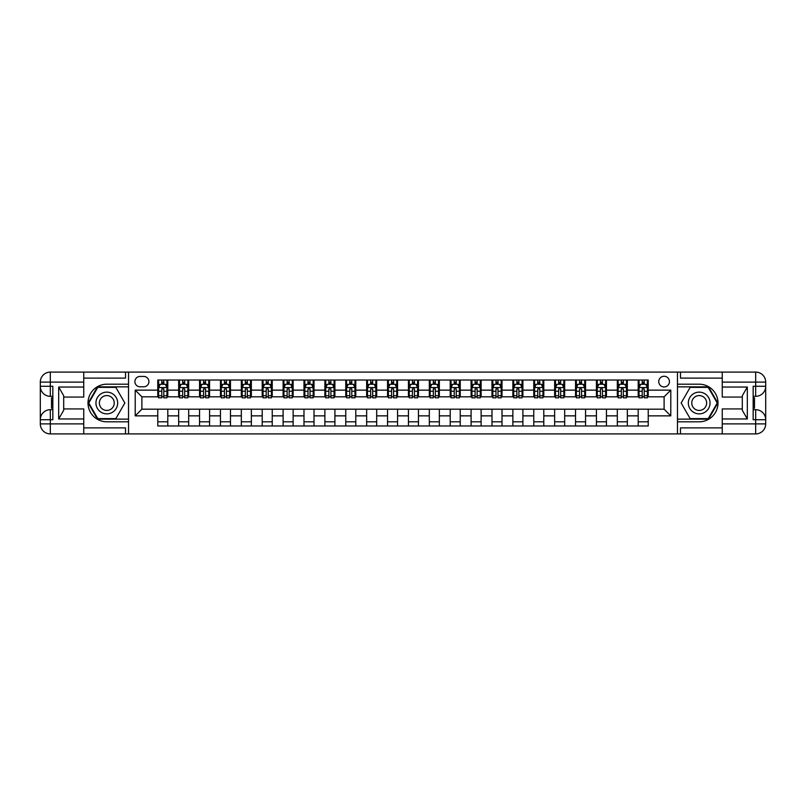 <?xml version="1.0" encoding="UTF-8"?>
<svg xmlns="http://www.w3.org/2000/svg" width="806" height="806" viewBox="0 0 806 806"><rect width="100%" height="100%" fill="white"/><g stroke="black" fill="none" stroke-linecap="round" stroke-linejoin="round"><path stroke-width="1.21" d="M664.104 376.261A5.35 5.35 0 0 0 658.754 381.611A5.35 5.35 0 0 0 664.104 386.961A5.35 5.35 0 0 0 669.443 381.611A5.35 5.35 0 0 0 664.104 376.261M83.743 427.895L125.524 427.895L125.524 433.91L722.257 433.91L722.257 423.885L755.675 423.885L755.675 419.714L753.167 419.714L753.167 386.286L755.675 386.286L755.675 382.115L722.257 382.115L722.257 387.041L747.323 387.041L747.323 418.959L742.306 410.274L742.306 395.726L747.323 387.041M140.063 386.789L143.74 386.789A5.179 5.179 0 0 0 148.919 381.611A5.179 5.179 0 0 0 143.74 376.432L140.063 376.432A5.179 5.179 0 0 0 134.884 381.611A5.179 5.179 0 0 0 140.063 386.789M677.473 384.2L677.473 421.8L699.195 421.8A18.8 18.8 0 0 0 717.995 403A18.8 18.8 0 0 0 699.195 384.2L677.473 384.2L677.473 372.09L83.743 372.09L83.743 382.115L50.325 382.115L50.325 386.286L52.833 386.286L52.833 419.714L50.325 419.714L50.325 423.885L83.743 423.885L83.743 418.959L58.677 418.959L58.677 387.041L63.694 395.726L63.694 410.274L58.677 418.959M128.527 421.8L128.527 384.2L106.805 384.2A18.8 18.8 0 0 0 88.005 403A18.8 18.8 0 0 0 106.805 421.8L128.527 421.8L128.527 433.91M157.775 415.866L135.217 415.866L135.217 390.134L157.775 390.134L157.775 396.814L141.896 396.814L141.896 409.186L157.775 409.186L157.775 425.981L648.226 425.981L648.226 409.186L664.104 409.186L664.104 396.814L648.226 396.814L648.226 390.134L670.783 390.134L670.783 415.866L648.226 415.866M648.226 390.134L648.226 380.019L157.775 380.019L157.775 390.134M638.201 380.019L638.201 396.814L639.037 396.814M642.211 396.814L644.216 396.814M647.389 396.814L648.226 396.814M638.201 396.814L626.504 396.814M617.315 380.019L617.315 396.814L618.152 396.814M621.325 396.814L623.33 396.814M617.315 396.814L605.618 396.814M596.42 380.019L596.42 396.814L597.256 396.814M600.43 396.814L602.435 396.814M596.42 396.814L584.723 396.814M575.534 380.019L575.534 396.814L576.371 396.814M579.544 396.814L581.549 396.814M575.534 396.814L563.837 396.814M554.649 380.019L554.649 396.814L555.485 396.814M558.659 396.814L560.664 396.814M554.649 396.814L542.952 396.814M533.763 380.019L533.763 396.814L534.6 396.814M537.773 396.814L539.778 396.814M533.763 396.814L522.066 396.814M512.868 380.019L512.868 396.814L513.704 396.814M516.878 396.814L518.883 396.814M512.868 396.814L501.171 396.814M491.982 380.019L491.982 396.814L492.819 396.814M495.992 396.814L497.997 396.814M491.982 396.814L480.285 396.814M471.097 380.019L471.097 396.814L471.933 396.814M475.107 396.814L477.112 396.814M471.097 396.814L459.4 396.814M450.211 380.019L450.211 396.814L451.038 396.814M454.221 396.814L456.226 396.814M450.211 396.814L438.514 396.814M429.316 380.019L429.316 396.814L430.152 396.814M433.326 396.814L435.331 396.814M429.316 396.814L417.619 396.814M408.43 380.019L408.43 396.814L409.267 396.814M412.44 396.814L414.445 396.814M408.43 396.814L396.733 396.814M387.545 380.019L387.545 396.814L388.381 396.814M391.555 396.814L393.56 396.814M387.545 396.814L375.848 396.814M366.659 380.019L366.659 396.814L367.486 396.814M370.669 396.814L372.674 396.814M366.659 396.814L354.962 396.814M345.764 380.019L345.764 396.814L346.6 396.814M349.774 396.814L351.779 396.814M345.764 396.814L334.067 396.814M324.878 380.019L324.878 396.814L325.715 396.814M328.888 396.814L330.893 396.814M324.878 396.814L313.181 396.814M303.993 380.019L303.993 396.814L304.829 396.814M308.003 396.814L310.008 396.814M303.993 396.814L292.296 396.814M283.108 380.019L283.108 396.814L283.934 396.814M287.117 396.814L289.122 396.814M283.108 396.814L271.4 396.814M262.212 380.019L262.212 396.814L263.048 396.814M266.222 396.814L268.227 396.814M262.212 396.814L250.515 396.814M241.326 380.019L241.326 396.814L242.163 396.814M245.336 396.814L247.341 396.814M241.326 396.814L229.629 396.814M220.441 380.019L220.441 396.814L221.277 396.814M224.451 396.814L226.456 396.814M220.441 396.814L208.744 396.814M199.545 380.019L199.545 396.814L200.382 396.814M203.565 396.814L205.57 396.814M199.545 396.814L187.848 396.814M178.66 380.019L178.66 396.814L179.496 396.814M182.67 396.814L184.675 396.814M178.66 396.814L166.963 396.814M157.775 396.814L158.611 396.814M161.784 396.814L163.789 396.814M157.775 409.186L167.799 409.186L167.799 425.981M648.226 409.186L167.799 409.186M167.799 380.019L167.799 396.814M157.775 384.2L158.611 384.2M161.784 384.2L163.789 384.2M166.963 384.2L167.799 384.2M157.775 421.8L167.799 421.8M178.66 409.186L178.66 425.981M188.685 380.019L188.685 396.814M178.66 384.2L179.496 384.2M182.67 384.2L184.675 384.2M187.848 384.2L188.685 384.2M188.685 409.186L188.685 425.981M178.66 421.8L188.685 421.8M199.545 409.186L199.545 425.981M209.58 409.186L209.58 425.981M199.545 421.8L209.58 421.8M209.58 380.019L209.58 396.814M199.545 384.2L200.382 384.2M203.565 384.2L205.57 384.2M208.744 384.2L209.58 384.2M220.441 409.186L220.441 425.981M230.466 409.186L230.466 425.981M220.441 421.8L230.466 421.8M230.466 380.019L230.466 396.814M220.441 384.2L221.277 384.2M224.451 384.2L226.456 384.2M229.629 384.2L230.466 384.2M241.326 409.186L241.326 425.981M251.351 409.186L251.351 425.981M241.326 421.8L251.351 421.8M251.351 380.019L251.351 396.814M241.326 384.2L242.163 384.2M245.336 384.2L247.341 384.2M250.515 384.2L251.351 384.2M262.212 409.186L262.212 425.981M272.237 409.186L272.237 425.981M262.212 421.8L272.237 421.8M272.237 380.019L272.237 396.814M262.212 384.2L263.048 384.2M266.222 384.2L268.227 384.2M271.4 384.2L272.237 384.2M283.108 409.186L283.108 425.981M293.132 409.186L293.132 425.981M283.108 421.8L293.132 421.8M293.132 380.019L293.132 396.814M283.108 384.2L283.934 384.2M287.117 384.2L289.122 384.2M292.296 384.2L293.132 384.2M303.993 409.186L303.993 425.981M314.018 409.186L314.018 425.981M303.993 421.8L314.018 421.8M314.018 380.019L314.018 396.814M303.993 384.2L304.829 384.2M308.003 384.2L310.008 384.2M313.181 384.2L314.018 384.2M324.878 409.186L324.878 425.981M334.903 409.186L334.903 425.981M324.878 421.8L334.903 421.8M334.903 380.019L334.903 396.814M324.878 384.2L325.715 384.2M328.888 384.2L330.893 384.2M334.067 384.2L334.903 384.2M345.764 409.186L345.764 425.981M355.789 409.186L355.789 425.981M345.764 421.8L355.789 421.8M355.789 380.019L355.789 396.814M345.764 384.2L346.6 384.2M349.774 384.2L351.779 384.2M354.962 384.2L355.789 384.2M366.659 409.186L366.659 425.981M376.684 409.186L376.684 425.981M366.659 421.8L376.684 421.8M376.684 380.019L376.684 396.814M366.659 384.2L367.486 384.2M370.669 384.2L372.674 384.2M375.848 384.2L376.684 384.2M387.545 409.186L387.545 425.981M397.57 409.186L397.57 425.981M387.545 421.8L397.57 421.8M397.57 380.019L397.57 396.814M387.545 384.2L388.381 384.2M391.555 384.2L393.56 384.2M396.733 384.2L397.57 384.2M408.43 409.186L408.43 425.981M418.455 409.186L418.455 425.981M408.43 421.8L418.455 421.8M418.455 380.019L418.455 396.814M408.43 384.2L409.267 384.2M412.44 384.2L414.445 384.2M417.619 384.2L418.455 384.2M429.316 409.186L429.316 425.981M439.341 409.186L439.341 425.981M429.316 421.8L439.341 421.8M439.341 380.019L439.341 396.814M429.316 384.2L430.152 384.2M433.326 384.2L435.331 384.2M438.514 384.2L439.341 384.2M450.211 409.186L450.211 425.981M460.236 409.186L460.236 425.981M450.211 421.8L460.236 421.8M460.236 380.019L460.236 396.814M450.211 384.2L451.038 384.2M454.221 384.2L456.226 384.2M459.4 384.2L460.236 384.2M471.097 409.186L471.097 425.981M481.122 409.186L481.122 425.981M471.097 421.8L481.122 421.8M481.122 380.019L481.122 396.814M471.097 384.2L471.933 384.2M475.107 384.2L477.112 384.2M480.285 384.2L481.122 384.2M491.982 409.186L491.982 425.981M502.007 409.186L502.007 425.981M491.982 421.8L502.007 421.8M502.007 380.019L502.007 396.814M491.982 384.2L492.819 384.2M495.992 384.2L497.997 384.2M501.171 384.2L502.007 384.2M512.868 409.186L512.868 425.981M522.893 409.186L522.893 425.981M512.868 421.8L522.893 421.8M522.893 380.019L522.893 396.814M512.868 384.2L513.704 384.2M516.878 384.2L518.883 384.2M522.066 384.2L522.893 384.2M533.763 409.186L533.763 425.981M543.788 409.186L543.788 425.981M533.763 421.8L543.788 421.8M543.788 380.019L543.788 396.814M533.763 384.2L534.6 384.2M537.773 384.2L539.778 384.2M542.952 384.2L543.788 384.2M554.649 409.186L554.649 425.981M564.674 409.186L564.674 425.981M554.649 421.8L564.674 421.8M564.674 380.019L564.674 396.814M554.649 384.2L555.485 384.2M558.659 384.2L560.664 384.2M563.837 384.2L564.674 384.2M575.534 409.186L575.534 425.981M585.559 409.186L585.559 425.981M575.534 421.8L585.559 421.8M585.559 380.019L585.559 396.814M575.534 384.2L576.371 384.2M579.544 384.2L581.549 384.2M584.723 384.2L585.559 384.2M596.42 409.186L596.42 425.981M606.455 409.186L606.455 425.981M596.42 421.8L606.455 421.8M606.455 380.019L606.455 396.814M596.42 384.2L597.256 384.2M600.43 384.2L602.435 384.2M605.618 384.2L606.455 384.2M617.315 409.186L617.315 425.981M627.34 409.186L627.34 425.981M617.315 421.8L627.34 421.8M627.34 380.019L627.34 396.814M617.315 384.2L618.152 384.2M621.325 384.2L623.33 384.2M626.504 384.2L627.34 384.2M638.201 409.186L638.201 425.981M638.201 421.8L648.226 421.8M638.201 384.2L639.037 384.2M642.211 384.2L644.216 384.2M647.389 384.2L648.226 384.2M141.896 396.814L135.217 390.134M141.896 409.186L135.217 415.866M670.783 390.134L664.104 396.814M670.783 415.866L664.104 409.186M163.789 382.195L161.784 382.195M166.963 395.726L163.789 395.726L163.789 397.821L166.963 397.821L166.963 387.626L165.29 384.281L160.283 384.281L158.611 387.626L158.611 397.821L161.784 397.821L161.784 395.726L158.611 395.726M158.611 387.626L158.611 380.019M166.963 387.626L166.963 380.019M161.784 384.281L161.784 380.019M163.789 380.019L163.789 384.281M163.789 395.726L163.789 388.875L161.784 388.875L161.784 395.726M184.675 382.195L182.67 382.195M187.848 395.726L184.675 395.726L184.675 397.821L187.848 397.821L187.848 387.626L186.186 384.281L181.169 384.281L179.496 387.626L179.496 397.821L182.67 397.821L182.67 395.726L179.496 395.726M179.496 387.626L179.496 380.019M187.848 387.626L187.848 380.019M182.67 384.281L182.67 380.019M184.675 380.019L184.675 384.281M184.675 395.726L184.675 388.875L182.67 388.875L182.67 395.726M205.57 382.195L203.565 382.195M208.744 395.726L205.57 395.726L205.57 397.821L208.744 397.821L208.744 387.626L207.071 384.281L202.054 384.281L200.382 387.626L200.382 397.821L203.565 397.821L203.565 395.726L200.382 395.726M200.382 387.626L200.382 380.019M208.744 387.626L208.744 380.019M203.565 384.281L203.565 380.019M205.57 380.019L205.57 384.281M205.57 395.726L205.57 388.875L203.565 388.875L203.565 395.726M226.456 382.195L224.451 382.195M229.629 395.726L226.456 395.726L226.456 397.821L229.629 397.821L229.629 387.626L227.957 384.281L222.95 384.281L221.277 387.626L221.277 397.821L224.451 397.821L224.451 395.726L221.277 395.726M221.277 387.626L221.277 380.019M229.629 387.626L229.629 380.019M224.451 384.281L224.451 380.019M226.456 380.019L226.456 384.281M226.456 395.726L226.456 388.875L224.451 388.875L224.451 395.726M247.341 382.195L245.336 382.195M250.515 395.726L247.341 395.726L247.341 397.821L250.515 397.821L250.515 387.626L248.842 384.281L243.835 384.281L242.163 387.626L242.163 397.821L245.336 397.821L245.336 395.726L242.163 395.726M242.163 387.626L242.163 380.019M250.515 387.626L250.515 380.019M245.336 384.281L245.336 380.019M247.341 380.019L247.341 384.281M247.341 395.726L247.341 388.875L245.336 388.875L245.336 395.726M101.375 393.59A10.861 10.861 0 0 0 97.405 408.43A10.861 10.861 0 0 0 112.236 412.41A10.861 10.861 0 0 0 116.215 397.57A10.861 10.861 0 0 0 101.375 393.59M103.087 396.562A7.435 7.435 0 0 0 100.367 406.718A7.435 7.435 0 0 0 110.523 409.438A7.435 7.435 0 0 0 113.243 399.282A7.435 7.435 0 0 0 103.087 396.562M124.849 403L115.832 418.626L97.788 418.626L88.771 403L97.788 387.374L115.832 387.374L124.849 403M693.765 412.41A10.861 10.861 0 0 0 708.595 408.43A10.861 10.861 0 0 0 704.625 393.59A10.861 10.861 0 0 0 689.785 397.57A10.861 10.861 0 0 0 693.765 412.41M695.477 409.438A7.435 7.435 0 0 0 705.633 406.718A7.435 7.435 0 0 0 702.913 396.562A7.435 7.435 0 0 0 692.757 399.282A7.435 7.435 0 0 0 695.477 409.438M690.168 387.374L708.212 387.374L717.229 403L708.212 418.626L690.168 418.626L681.151 403L690.168 387.374M128.527 384.2L128.527 372.09M58.677 387.041L83.743 387.041L83.743 382.115M83.743 387.041L83.743 397.066L63.694 397.066M83.743 423.885L83.743 433.91L50.325 433.91A10.025 10.025 0 0 1 40.3 423.885L40.3 382.115A10.025 10.025 0 0 1 50.325 372.09L83.743 372.09M63.694 408.934L83.743 408.934L83.743 418.959M125.524 433.91L83.743 433.91M40.3 419.714A10.025 10.025 0 0 1 50.325 409.68A10.025 10.025 0 0 0 40.3 419.714L50.325 419.714L50.325 409.68L52.833 409.68M52.833 396.32L50.325 396.32L50.325 386.286L40.3 386.286A10.025 10.025 0 0 0 50.325 396.32A10.025 10.025 0 0 1 40.3 386.286M125.524 372.09L125.524 378.105L83.743 378.105M128.527 386.87L97.496 386.87L88.186 403L97.496 419.13L128.527 419.13M52.833 397.862L51.493 397.862L51.493 404.471L52.833 404.471M51.493 402.919L52.833 402.919M51.493 401.076L52.833 401.076M51.493 400.773L52.833 400.773M51.493 404.471L51.493 408.138L52.833 408.138M51.493 404.803L52.833 404.803M677.473 421.8L677.473 433.91M677.473 372.09L755.675 372.09L755.675 382.115L765.7 382.115L765.7 423.885A10.025 10.025 0 0 1 755.675 433.91L722.257 433.91M747.323 418.959L722.257 418.959L722.257 423.885M722.257 418.959L722.257 408.934L742.306 408.934M742.306 397.066L722.257 397.066L722.257 387.041M722.257 382.115L722.257 372.09M765.7 386.286A10.025 10.025 0 0 1 755.675 396.32A10.025 10.025 0 0 0 765.7 386.286L755.675 386.286L755.675 396.32L753.167 396.32M753.167 409.68L755.675 409.68L755.675 419.714L765.7 419.714A10.025 10.025 0 0 0 755.675 409.68A10.025 10.025 0 0 1 765.7 419.714M680.476 372.09L680.476 378.105L722.257 378.105M680.476 433.91L680.476 427.895L722.257 427.895M765.7 382.115A10.025 10.025 0 0 0 755.675 372.09A10.025 10.025 0 0 1 765.7 382.115M677.473 419.13L708.504 419.13L717.814 403L708.504 386.87L677.473 386.87M753.167 408.138L754.507 408.138L754.507 401.529L753.167 401.529M754.507 403.081L753.167 403.081M754.507 404.924L753.167 404.924M754.507 405.227L753.167 405.227M754.507 401.529L754.507 397.862L753.167 397.862M754.507 401.197L753.167 401.197M268.227 382.195L266.222 382.195M271.4 395.726L268.227 395.726L268.227 397.821L271.4 397.821L271.4 387.626L269.738 384.281L264.721 384.281L263.048 387.626L263.048 397.821L266.222 397.821L266.222 395.726L263.048 395.726M263.048 387.626L263.048 380.019M271.4 387.626L271.4 380.019M266.222 384.281L266.222 380.019M268.227 380.019L268.227 384.281M268.227 395.726L268.227 388.875L266.222 388.875L266.222 395.726M289.122 382.195L287.117 382.195M292.296 395.726L289.122 395.726L289.122 397.821L292.296 397.821L292.296 387.626L290.623 384.281L285.606 384.281L283.934 387.626L283.934 397.821L287.117 397.821L287.117 395.726L283.934 395.726M283.934 387.626L283.934 380.019M292.296 387.626L292.296 380.019M287.117 384.281L287.117 380.019M289.122 380.019L289.122 384.281M289.122 395.726L289.122 388.875L287.117 388.875L287.117 395.726M310.008 382.195L308.003 382.195M313.181 395.726L310.008 395.726L310.008 397.821L313.181 397.821L313.181 387.626L311.509 384.281L306.502 384.281L304.829 387.626L304.829 397.821L308.003 397.821L308.003 395.726L304.829 395.726M304.829 387.626L304.829 380.019M313.181 387.626L313.181 380.019M308.003 384.281L308.003 380.019M310.008 380.019L310.008 384.281M310.008 395.726L310.008 388.875L308.003 388.875L308.003 395.726M330.893 382.195L328.888 382.195M334.067 395.726L330.893 395.726L330.893 397.821L334.067 397.821L334.067 387.626L332.394 384.281L327.387 384.281L325.715 387.626L325.715 397.821L328.888 397.821L328.888 395.726L325.715 395.726M325.715 387.626L325.715 380.019M334.067 387.626L334.067 380.019M328.888 384.281L328.888 380.019M330.893 380.019L330.893 384.281M330.893 395.726L330.893 388.875L328.888 388.875L328.888 395.726M351.779 382.195L349.774 382.195M354.962 395.726L351.779 395.726L351.779 397.821L354.962 397.821L354.962 387.626L353.29 384.281L348.273 384.281L346.6 387.626L346.6 397.821L349.774 397.821L349.774 395.726L346.6 395.726M346.6 387.626L346.6 380.019M354.962 387.626L354.962 380.019M349.774 384.281L349.774 380.019M351.779 380.019L351.779 384.281M351.779 395.726L351.779 388.875L349.774 388.875L349.774 395.726M372.674 382.195L370.669 382.195M375.848 395.726L372.674 395.726L372.674 397.821L375.848 397.821L375.848 387.626L374.175 384.281L369.158 384.281L367.486 387.626L367.486 397.821L370.669 397.821L370.669 395.726L367.486 395.726M367.486 387.626L367.486 380.019M375.848 387.626L375.848 380.019M370.669 384.281L370.669 380.019M372.674 380.019L372.674 384.281M372.674 395.726L372.674 388.875L370.669 388.875L370.669 395.726M393.56 382.195L391.555 382.195M396.733 395.726L393.56 395.726L393.56 397.821L396.733 397.821L396.733 387.626L395.061 384.281L390.054 384.281L388.381 387.626L388.381 397.821L391.555 397.821L391.555 395.726L388.381 395.726M388.381 387.626L388.381 380.019M396.733 387.626L396.733 380.019M391.555 384.281L391.555 380.019M393.56 380.019L393.56 384.281M393.56 395.726L393.56 388.875L391.555 388.875L391.555 395.726M414.445 382.195L412.44 382.195M417.619 395.726L414.445 395.726L414.445 397.821L417.619 397.821L417.619 387.626L415.946 384.281L410.939 384.281L409.267 387.626L409.267 397.821L412.44 397.821L412.44 395.726L409.267 395.726M409.267 387.626L409.267 380.019M417.619 387.626L417.619 380.019M412.44 384.281L412.44 380.019M414.445 380.019L414.445 384.281M414.445 395.726L414.445 388.875L412.44 388.875L412.44 395.726M435.331 382.195L433.326 382.195M438.514 395.726L435.331 395.726L435.331 397.821L438.514 397.821L438.514 387.626L436.842 384.281L431.825 384.281L430.152 387.626L430.152 397.821L433.326 397.821L433.326 395.726L430.152 395.726M430.152 387.626L430.152 380.019M438.514 387.626L438.514 380.019M433.326 384.281L433.326 380.019M435.331 380.019L435.331 384.281M435.331 395.726L435.331 388.875L433.326 388.875L433.326 395.726M456.226 382.195L454.221 382.195M459.4 395.726L456.226 395.726L456.226 397.821L459.4 397.821L459.4 387.626L457.727 384.281L452.71 384.281L451.038 387.626L451.038 397.821L454.221 397.821L454.221 395.726L451.038 395.726M451.038 387.626L451.038 380.019M459.4 387.626L459.4 380.019M454.221 384.281L454.221 380.019M456.226 380.019L456.226 384.281M456.226 395.726L456.226 388.875L454.221 388.875L454.221 395.726M477.112 382.195L475.107 382.195M480.285 395.726L477.112 395.726L477.112 397.821L480.285 397.821L480.285 387.626L478.613 384.281L473.606 384.281L471.933 387.626L471.933 397.821L475.107 397.821L475.107 395.726L471.933 395.726M471.933 387.626L471.933 380.019M480.285 387.626L480.285 380.019M475.107 384.281L475.107 380.019M477.112 380.019L477.112 384.281M477.112 395.726L477.112 388.875L475.107 388.875L475.107 395.726M497.997 382.195L495.992 382.195M501.171 395.726L497.997 395.726L497.997 397.821L501.171 397.821L501.171 387.626L499.498 384.281L494.491 384.281L492.819 387.626L492.819 397.821L495.992 397.821L495.992 395.726L492.819 395.726M492.819 387.626L492.819 380.019M501.171 387.626L501.171 380.019M495.992 384.281L495.992 380.019M497.997 380.019L497.997 384.281M497.997 395.726L497.997 388.875L495.992 388.875L495.992 395.726M518.883 382.195L516.878 382.195M522.066 395.726L518.883 395.726L518.883 397.821L522.066 397.821L522.066 387.626L520.394 384.281L515.377 384.281L513.704 387.626L513.704 397.821L516.878 397.821L516.878 395.726L513.704 395.726M513.704 387.626L513.704 380.019M522.066 387.626L522.066 380.019M516.878 384.281L516.878 380.019M518.883 380.019L518.883 384.281M518.883 395.726L518.883 388.875L516.878 388.875L516.878 395.726M539.778 382.195L537.773 382.195M542.952 395.726L539.778 395.726L539.778 397.821L542.952 397.821L542.952 387.626L541.279 384.281L536.262 384.281L534.6 387.626L534.6 397.821L537.773 397.821L537.773 395.726L534.6 395.726M534.6 387.626L534.6 380.019M542.952 387.626L542.952 380.019M537.773 384.281L537.773 380.019M539.778 380.019L539.778 384.281M539.778 395.726L539.778 388.875L537.773 388.875L537.773 395.726M560.664 382.195L558.659 382.195M563.837 395.726L560.664 395.726L560.664 397.821L563.837 397.821L563.837 387.626L562.165 384.281L557.158 384.281L555.485 387.626L555.485 397.821L558.659 397.821L558.659 395.726L555.485 395.726M555.485 387.626L555.485 380.019M563.837 387.626L563.837 380.019M558.659 384.281L558.659 380.019M560.664 380.019L560.664 384.281M560.664 395.726L560.664 388.875L558.659 388.875L558.659 395.726M581.549 382.195L579.544 382.195M584.723 395.726L581.549 395.726L581.549 397.821L584.723 397.821L584.723 387.626L583.05 384.281L578.043 384.281L576.371 387.626L576.371 397.821L579.544 397.821L579.544 395.726L576.371 395.726M576.371 387.626L576.371 380.019M584.723 387.626L584.723 380.019M579.544 384.281L579.544 380.019M581.549 380.019L581.549 384.281M581.549 395.726L581.549 388.875L579.544 388.875L579.544 395.726M602.435 382.195L600.43 382.195M605.618 395.726L602.435 395.726L602.435 397.821L605.618 397.821L605.618 387.626L603.946 384.281L598.929 384.281L597.256 387.626L597.256 397.821L600.43 397.821L600.43 395.726L597.256 395.726M597.256 387.626L597.256 380.019M605.618 387.626L605.618 380.019M600.43 384.281L600.43 380.019M602.435 380.019L602.435 384.281M602.435 395.726L602.435 388.875L600.43 388.875L600.43 395.726M623.33 382.195L621.325 382.195M626.504 395.726L623.33 395.726L623.33 397.821L626.504 397.821L626.504 387.626L624.831 384.281L619.814 384.281L618.152 387.626L618.152 397.821L621.325 397.821L621.325 395.726L618.152 395.726M618.152 387.626L618.152 380.019M626.504 387.626L626.504 380.019M621.325 384.281L621.325 380.019M623.33 380.019L623.33 384.281M623.33 395.726L623.33 388.875L621.325 388.875L621.325 395.726M644.216 382.195L642.211 382.195M647.389 395.726L644.216 395.726L644.216 397.821L647.389 397.821L647.389 387.626L645.717 384.281L640.71 384.281L639.037 387.626L639.037 397.821L642.211 397.821L642.211 395.726L639.037 395.726M639.037 387.626L639.037 380.019M647.389 387.626L647.389 380.019M642.211 384.281L642.211 380.019M644.216 380.019L644.216 384.281M644.216 395.726L644.216 388.875L642.211 388.875L642.211 395.726M178.66 415.866L167.799 415.866M178.66 390.134L167.799 390.134M199.545 390.134L188.685 390.134M199.545 415.866L188.685 415.866M220.441 390.134L209.58 390.134M220.441 415.866L209.58 415.866M241.326 390.134L230.466 390.134M241.326 415.866L230.466 415.866M262.212 390.134L251.351 390.134M262.212 415.866L251.351 415.866M283.108 390.134L272.237 390.134M283.108 415.866L272.237 415.866M303.993 390.134L293.132 390.134M303.993 415.866L293.132 415.866M324.878 390.134L314.018 390.134M324.878 415.866L314.018 415.866M345.764 390.134L334.903 390.134M345.764 415.866L334.903 415.866M366.659 390.134L355.789 390.134M366.659 415.866L355.789 415.866M387.545 390.134L376.684 390.134M387.545 415.866L376.684 415.866M408.43 390.134L397.57 390.134M408.43 415.866L397.57 415.866M429.316 390.134L418.455 390.134M429.316 415.866L418.455 415.866M450.211 390.134L439.341 390.134M450.211 415.866L439.341 415.866M471.097 390.134L460.236 390.134M471.097 415.866L460.236 415.866M491.982 390.134L481.122 390.134M491.982 415.866L481.122 415.866M512.868 390.134L502.007 390.134M512.868 415.866L502.007 415.866M533.763 390.134L522.893 390.134M533.763 415.866L522.893 415.866M554.649 390.134L543.788 390.134M554.649 415.866L543.788 415.866M575.534 390.134L564.674 390.134M575.534 415.866L564.674 415.866M596.42 390.134L585.559 390.134M596.42 415.866L585.559 415.866M617.315 390.134L606.455 390.134M617.315 415.866L606.455 415.866M638.201 390.134L627.34 390.134M638.201 415.866L627.34 415.866M166.923 387.545L158.651 387.545M158.611 384.482L160.182 384.482M165.391 384.482L166.963 384.482M161.784 391.242L158.611 391.242M166.963 391.242L163.789 391.242M163.789 383.263L161.784 383.263M187.808 387.545L179.536 387.545M179.496 384.482L181.068 384.482M186.287 384.482L187.848 384.482M182.67 391.242L179.496 391.242M187.848 391.242L184.675 391.242M184.675 383.263L182.67 383.263M208.704 387.545L200.432 387.545M200.382 384.482L201.953 384.482M207.172 384.482L208.744 384.482M203.565 391.242L200.382 391.242M208.744 391.242L205.57 391.242M205.57 383.263L203.565 383.263M229.589 387.545L221.318 387.545M221.277 384.482L222.849 384.482M228.058 384.482L229.629 384.482M224.451 391.242L221.277 391.242M229.629 391.242L226.456 391.242M226.456 383.263L224.451 383.263M250.475 387.545L242.203 387.545M242.163 384.482L243.734 384.482M248.943 384.482L250.515 384.482M245.336 391.242L242.163 391.242M250.515 391.242L247.341 391.242M247.341 383.263L245.336 383.263M50.325 372.09A10.025 10.025 0 0 0 40.3 382.115L50.325 382.115L50.325 372.09M50.325 433.91L50.325 423.885L40.3 423.885A10.025 10.025 0 0 0 50.325 433.91M755.675 433.91A10.025 10.025 0 0 0 765.7 423.885L755.675 423.885L755.675 433.91M271.36 387.545L263.088 387.545M263.048 384.482L264.62 384.482M269.839 384.482L271.4 384.482M266.222 391.242L263.048 391.242M271.4 391.242L268.227 391.242M268.227 383.263L266.222 383.263M292.256 387.545L283.984 387.545M283.934 384.482L285.505 384.482M290.724 384.482L292.296 384.482M287.117 391.242L283.934 391.242M292.296 391.242L289.122 391.242M289.122 383.263L287.117 383.263M313.141 387.545L304.87 387.545M304.829 384.482L306.401 384.482M311.61 384.482L313.181 384.482M308.003 391.242L304.829 391.242M313.181 391.242L310.008 391.242M310.008 383.263L308.003 383.263M334.027 387.545L325.755 387.545M325.715 384.482L327.286 384.482M332.495 384.482L334.067 384.482M328.888 391.242L325.715 391.242M334.067 391.242L330.893 391.242M330.893 383.263L328.888 383.263M354.912 387.545L346.64 387.545M346.6 384.482L348.172 384.482M353.391 384.482L354.962 384.482M349.774 391.242L346.6 391.242M354.962 391.242L351.779 391.242M351.779 383.263L349.774 383.263M375.808 387.545L367.536 387.545M367.486 384.482L369.057 384.482M374.276 384.482L375.848 384.482M370.669 391.242L367.486 391.242M375.848 391.242L372.674 391.242M372.674 383.263L370.669 383.263M396.693 387.545L388.421 387.545M388.381 384.482L389.953 384.482M395.162 384.482L396.733 384.482M391.555 391.242L388.381 391.242M396.733 391.242L393.56 391.242M393.56 383.263L391.555 383.263M417.579 387.545L409.307 387.545M409.267 384.482L410.838 384.482M416.047 384.482L417.619 384.482M412.44 391.242L409.267 391.242M417.619 391.242L414.445 391.242M414.445 383.263L412.44 383.263M438.464 387.545L430.192 387.545M430.152 384.482L431.724 384.482M436.943 384.482L438.514 384.482M433.326 391.242L430.152 391.242M438.514 391.242L435.331 391.242M435.331 383.263L433.326 383.263M459.36 387.545L451.088 387.545M451.038 384.482L452.609 384.482M457.828 384.482L459.4 384.482M454.221 391.242L451.038 391.242M459.4 391.242L456.226 391.242M456.226 383.263L454.221 383.263M480.245 387.545L471.973 387.545M471.933 384.482L473.505 384.482M478.714 384.482L480.285 384.482M475.107 391.242L471.933 391.242M480.285 391.242L477.112 391.242M477.112 383.263L475.107 383.263M501.13 387.545L492.859 387.545M492.819 384.482L494.39 384.482M499.599 384.482L501.171 384.482M495.992 391.242L492.819 391.242M501.171 391.242L497.997 391.242M497.997 383.263L495.992 383.263M522.016 387.545L513.744 387.545M513.704 384.482L515.276 384.482M520.495 384.482L522.066 384.482M516.878 391.242L513.704 391.242M522.066 391.242L518.883 391.242M518.883 383.263L516.878 383.263M542.912 387.545L534.64 387.545M534.6 384.482L536.161 384.482M541.38 384.482L542.952 384.482M537.773 391.242L534.6 391.242M542.952 391.242L539.778 391.242M539.778 383.263L537.773 383.263M563.797 387.545L555.525 387.545M555.485 384.482L557.057 384.482M562.266 384.482L563.837 384.482M558.659 391.242L555.485 391.242M563.837 391.242L560.664 391.242M560.664 383.263L558.659 383.263M584.682 387.545L576.411 387.545M576.371 384.482L577.942 384.482M583.151 384.482L584.723 384.482M579.544 391.242L576.371 391.242M584.723 391.242L581.549 391.242M581.549 383.263L579.544 383.263M605.568 387.545L597.296 387.545M597.256 384.482L598.828 384.482M604.047 384.482L605.618 384.482M600.43 391.242L597.256 391.242M605.618 391.242L602.435 391.242M602.435 383.263L600.43 383.263M626.463 387.545L618.192 387.545M618.152 384.482L619.713 384.482M624.932 384.482L626.504 384.482M621.325 391.242L618.152 391.242M626.504 391.242L623.33 391.242M623.33 383.263L621.325 383.263M647.349 387.545L639.077 387.545M639.037 384.482L640.609 384.482M645.818 384.482L647.389 384.482M642.211 391.242L639.037 391.242M647.389 391.242L644.216 391.242M644.216 383.263L642.211 383.263"/></g></svg>
